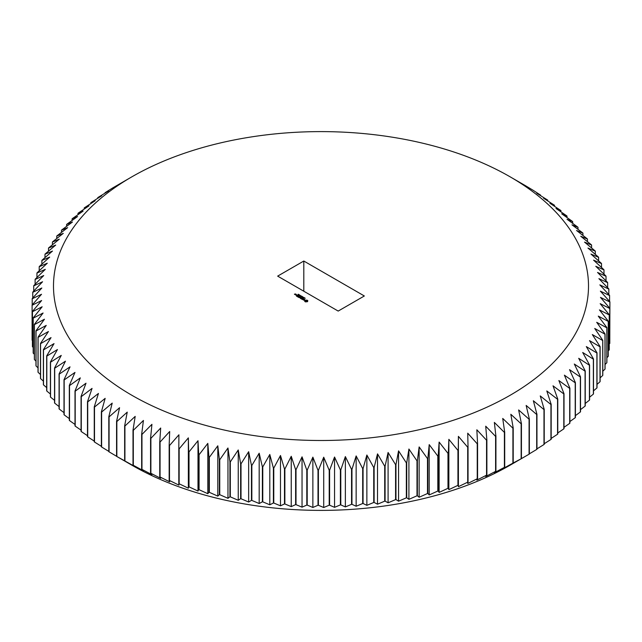 <?xml version="1.0" encoding="UTF-8"?>
<svg xmlns="http://www.w3.org/2000/svg" width="642" height="642" viewBox="0 0 642 642"><rect width="100%" height="100%" fill="white"/><g stroke="black" fill="none" stroke-linecap="round" stroke-linejoin="round"><path stroke-width="0.96" d="M529.353 419.082L529.353 454.03A288.908 166.8 180 0 1 529.08 454.191L510.157 465.161A267.513 154.449 180 0 1 510.157 465.161L510.165 465.153A267.513 154.449 180 0 1 131.835 465.153L116.708 456.422A288.908 166.8 180 0 1 116.571 456.342L116.571 421.393A288.908 166.8 180 0 0 116.844 421.553L127.236 412.132L124.644 425.879A288.908 166.8 180 0 0 124.925 426.031L135.189 416.385L133.006 430.188A288.908 166.8 180 0 0 133.303 430.333L143.431 420.454L141.657 434.297A288.908 166.8 180 0 0 141.962 434.441L151.929 424.33L150.573 438.213A288.908 166.8 180 0 0 150.886 438.35L160.685 428.021L159.746 441.929A288.908 166.8 180 0 0 160.067 442.057L169.689 431.512L169.159 445.436A288.908 166.8 180 0 0 169.496 445.556L178.909 434.794L178.805 448.726A288.908 166.8 180 0 0 179.15 448.838L188.355 437.868L188.668 451.799A288.908 166.8 180 0 0 189.013 451.904L197.993 440.733L198.723 454.648A288.908 166.8 180 0 0 199.076 454.745L207.815 443.381L208.963 457.273A288.908 166.8 180 0 0 209.324 457.361L217.807 445.805L219.379 459.672A288.908 166.8 180 0 0 219.741 459.744L227.958 447.996L229.94 461.823A288.908 166.8 180 0 0 230.309 461.895L238.246 449.97L240.638 463.749A288.908 166.8 180 0 0 241.015 463.805L248.663 451.703L251.463 465.426A288.908 166.8 180 0 0 251.841 465.474L259.183 453.204L262.385 466.862A288.908 166.8 180 0 0 262.771 466.903L269.8 454.472L273.396 468.05A288.908 166.8 180 0 0 273.781 468.082L280.49 455.499L284.486 468.989A288.908 166.8 180 0 0 284.871 469.021L291.243 456.285L295.625 469.687A288.908 166.8 180 0 0 296.01 469.703L302.045 456.831L306.804 470.129A288.908 166.8 180 0 0 307.197 470.137L312.871 457.136L318.007 470.321A288.908 166.8 180 0 0 318.392 470.321L323.712 457.192L329.21 470.257A288.908 166.8 180 0 0 329.595 470.257L334.546 457.016L340.396 469.952A288.908 166.8 180 0 0 340.79 469.936L345.356 456.59L351.559 469.39A288.908 166.8 180 0 0 351.952 469.366L356.141 455.924L362.682 468.58A288.908 166.8 180 0 0 363.067 468.548L366.863 455.017L373.732 467.528A288.908 166.8 180 0 0 374.117 467.488L377.52 453.87L384.71 466.22A288.908 166.8 180 0 0 385.088 466.172L388.089 452.482L395.584 464.672A288.908 166.8 180 0 0 395.962 464.615L398.562 450.869L406.354 462.882A288.908 166.8 180 0 0 406.723 462.818L408.914 449.015L416.995 460.852A288.908 166.8 180 0 0 417.364 460.779L419.138 446.928L427.484 458.581A288.908 166.8 180 0 0 427.853 458.5L429.209 444.617L437.82 456.085A288.908 166.8 180 0 0 438.181 455.997L439.12 442.081L447.98 453.356A288.908 166.8 180 0 0 448.333 453.252L448.854 439.329L457.947 450.395A288.908 166.8 180 0 0 458.292 450.291L458.396 436.359L467.705 447.225A288.908 166.8 180 0 0 468.042 447.105L467.729 433.181L477.247 443.831A288.908 166.8 180 0 0 477.576 443.71L476.846 429.787L486.556 440.227A288.908 166.8 180 0 0 486.877 440.099L485.721 426.2L495.608 436.416A288.908 166.8 180 0 0 495.921 436.279L494.356 422.412L504.403 432.411A288.908 166.8 180 0 0 504.708 432.267L502.726 418.44L512.918 428.206A288.908 166.8 180 0 0 513.215 428.053L510.823 414.283L521.152 423.816A288.908 166.8 180 0 0 521.432 423.656L518.632 409.941L529.08 419.242A288.908 166.8 180 0 0 529.353 419.082L526.151 405.431L536.696 414.499A288.908 166.8 180 0 0 536.953 414.331L533.358 400.752L543.983 409.588A288.908 166.8 180 0 0 544.231 409.411L540.243 395.921L550.94 404.516A288.908 166.8 180 0 0 551.173 404.34L546.799 390.938L557.553 399.292A288.908 166.8 180 0 0 557.778 399.107L553.019 385.81L563.804 393.923A288.908 166.8 180 0 0 564.013 393.739L558.885 380.554L569.695 388.418A288.908 166.8 180 0 0 569.895 388.225L564.39 375.161L575.208 382.793A288.908 166.8 180 0 0 575.393 382.592L569.534 369.656L580.344 377.039A288.908 166.8 180 0 0 580.512 376.838L574.309 364.03L585.079 371.18A288.908 166.8 180 0 0 585.239 370.972L578.699 358.308L589.428 365.218A288.908 166.8 180 0 0 589.573 365.009L582.703 352.498L593.368 359.159A288.908 166.8 180 0 0 593.497 358.95L586.307 346.592L596.899 353.02A288.908 166.8 180 0 0 597.012 352.803L589.517 340.613L600.013 346.808A288.908 166.8 180 0 0 600.118 346.592L592.325 334.57L602.718 340.525A288.908 166.8 180 0 0 602.798 340.308L594.725 328.471L604.989 334.193A288.908 166.8 180 0 0 605.061 333.968L596.707 322.316L606.834 327.813A288.908 166.8 180 0 0 606.891 327.589L598.28 316.121L608.247 321.393A288.908 166.8 180 0 0 608.287 321.169L599.435 309.901L609.234 314.949A288.908 166.8 180 0 0 609.258 314.724L600.166 303.658L609.788 308.489A288.908 166.8 180 0 0 609.796 308.264L600.479 297.398L609.9 302.021A288.908 166.8 180 0 0 609.9 301.796L600.374 291.147L609.579 295.553A288.908 166.8 180 0 0 609.563 295.328L599.853 284.896L608.833 289.101A288.908 166.8 180 0 0 608.793 288.876L598.906 278.66L607.645 282.665A288.908 166.8 180 0 0 607.597 282.448L597.542 272.449L606.024 276.269A288.908 166.8 180 0 0 605.96 276.044L595.768 266.278L603.986 269.905A288.908 166.8 180 0 0 603.905 269.688L593.577 260.146L601.514 263.597A288.908 166.8 180 0 0 601.418 263.38L590.969 254.072L598.617 257.346A288.908 166.8 180 0 0 598.513 257.129L587.968 248.061L595.311 251.166A288.908 166.8 180 0 0 595.182 250.95L584.557 242.122L591.587 245.067A288.908 166.8 180 0 0 591.451 244.851L580.745 236.264L587.454 239.049A288.908 166.8 180 0 0 587.302 238.84L576.548 230.494L582.928 233.134A288.908 166.8 180 0 0 582.759 232.934L571.974 224.82L578.001 227.324A288.908 166.8 180 0 0 577.824 227.124L567.014 219.251L572.688 221.626A288.908 166.8 180 0 0 572.495 221.434L561.686 213.802L566.998 216.057A288.908 166.8 180 0 0 566.798 215.864L555.996 208.481L560.939 210.616A288.908 166.8 180 0 0 560.723 210.424L549.945 203.281L554.519 205.312A288.908 166.8 180 0 0 554.287 205.127L543.557 198.226L547.746 200.16A288.908 166.8 180 0 0 547.506 199.983L536.84 193.314L540.636 195.16A288.908 166.8 180 0 0 540.379 194.991L533.189 190.321A288.908 166.8 180 0 0 532.924 190.16L525.429 185.658A288.908 166.8 180 0 0 525.292 185.578A288.908 166.8 180 0 0 525.156 185.498M510.165 465.153L521.432 458.605A288.908 166.8 180 0 1 521.152 458.765L513.215 463.002A288.908 166.8 180 0 1 512.918 463.155L502.726 468.764L504.708 467.216A288.908 166.8 180 0 1 504.403 467.36L494.356 472.737L495.921 471.228A288.908 166.8 180 0 1 495.608 471.364L485.721 476.524L486.877 475.048A288.908 166.8 180 0 1 486.556 475.176L476.846 480.112L477.576 478.659A288.908 166.8 180 0 1 477.247 478.78L467.729 483.506L468.042 482.054A288.908 166.8 180 0 1 467.705 482.166L458.396 486.684L458.292 485.24A288.908 166.8 180 0 1 457.947 485.344L448.854 489.653L448.333 488.201A288.908 166.8 180 0 1 447.98 488.305L439.12 492.406L438.181 490.937A288.908 166.8 180 0 1 437.82 491.034L429.209 494.942L427.853 493.449A288.908 166.8 180 0 1 427.484 493.529L419.138 497.253L417.364 495.728A288.908 166.8 180 0 1 416.995 495.801L408.914 499.34L406.723 497.767A288.908 166.8 180 0 1 406.354 497.831L398.562 501.193L395.962 499.564A288.908 166.8 180 0 1 395.584 499.62L388.089 502.806L385.088 501.121A288.908 166.8 180 0 1 384.71 501.169L377.52 504.195L374.117 502.429A288.908 166.8 180 0 1 373.732 502.477L366.863 505.342L363.067 503.497A288.908 166.8 180 0 1 362.682 503.529L356.141 506.249L351.952 504.315A288.908 166.8 180 0 1 351.559 504.339L345.356 506.915L340.79 504.885A288.908 166.8 180 0 1 340.396 504.901L334.546 507.341L329.595 505.198A288.908 166.8 180 0 1 329.21 505.206L323.712 507.517L318.392 505.27A288.908 166.8 180 0 1 318.007 505.27L312.871 507.461L307.197 505.085A288.908 166.8 180 0 1 306.804 505.077L302.045 507.156L296.01 504.652A288.908 166.8 180 0 1 295.625 504.628L291.243 506.61L284.871 503.97A288.908 166.8 180 0 1 284.486 503.938L280.49 505.824L273.781 503.031A288.908 166.8 180 0 1 273.396 502.999L269.8 504.797L262.771 501.851A288.908 166.8 180 0 1 262.385 501.803L259.183 503.529L251.841 500.423A288.908 166.8 180 0 1 251.463 500.375L248.663 502.028L241.015 498.754A288.908 166.8 180 0 1 240.638 498.69L238.246 500.295L230.309 496.844A288.908 166.8 180 0 1 229.94 496.772L227.958 498.32L219.741 494.693A288.908 166.8 180 0 1 219.379 494.613L217.807 496.13L209.324 492.31A288.908 166.8 180 0 1 208.963 492.221L207.815 493.706L199.076 489.694A288.908 166.8 180 0 1 198.723 489.597L197.993 491.058L189.013 486.853A288.908 166.8 180 0 1 188.668 486.748L188.355 488.193L179.15 483.787A288.908 166.8 180 0 1 178.805 483.675L178.909 485.119L169.496 480.497A288.908 166.8 180 0 1 169.159 480.385L169.689 481.837L160.067 477.006A288.908 166.8 180 0 1 159.746 476.878L160.685 478.346L150.886 473.298A288.908 166.8 180 0 1 150.573 473.162L151.929 474.655L141.962 469.382A288.908 166.8 180 0 1 141.657 469.246L143.431 470.779L133.303 465.281A288.908 166.8 180 0 1 133.006 465.129L135.189 466.71L124.925 460.98A288.908 166.8 180 0 1 124.644 460.828L116.844 456.502A288.908 166.8 180 0 1 116.708 456.422M116.571 456.269L109.076 451.84A288.908 166.8 180 0 1 108.811 451.679L108.811 416.73A288.908 166.8 180 0 0 109.076 416.891L119.573 407.702L116.571 421.393M108.811 451.382L101.621 447.009A288.908 166.8 180 0 1 101.364 446.84L101.364 411.891A288.908 166.8 180 0 0 101.621 412.06L112.214 403.112L108.811 416.73M101.364 446.318L94.494 442.017A288.908 166.8 180 0 1 94.254 441.84L94.254 406.892A288.908 166.8 180 0 0 94.494 407.068L105.16 398.361L101.364 411.891M94.254 441.086L87.713 436.873A288.908 166.8 180 0 1 87.481 436.688L87.481 401.74A288.908 166.8 180 0 0 87.713 401.924L98.443 393.45L94.254 406.892M87.481 435.693L81.277 431.576A288.908 166.8 180 0 1 81.061 431.384L81.061 396.435A288.908 166.8 180 0 0 81.277 396.628L92.055 388.394L87.481 401.74M81.061 430.148L75.202 426.136A288.908 166.8 180 0 1 75.002 425.943L75.002 390.994A288.908 166.8 180 0 0 75.202 391.187L86.004 383.202L81.061 396.435M75.002 424.458L69.505 420.566A288.908 166.8 180 0 1 69.312 420.374L69.312 385.425A288.908 166.8 180 0 0 69.505 385.617L80.314 377.873L75.002 390.994M69.312 418.624L64.176 414.876A288.908 166.8 180 0 1 63.999 414.676L63.999 379.727A288.908 166.8 180 0 0 64.176 379.928L74.986 372.424L69.312 385.425M63.999 412.662L59.241 409.066A288.908 166.8 180 0 1 59.072 408.866L59.072 373.917A288.908 166.8 180 0 0 59.241 374.125L70.026 366.855L63.999 379.727M59.072 406.571L54.698 403.16A288.908 166.8 180 0 1 54.546 402.951L54.546 368.002A288.908 166.8 180 0 0 54.698 368.211L65.452 361.181L59.072 373.917M54.546 400.359L50.549 397.149A288.908 166.8 180 0 1 50.413 396.933L50.413 361.984A288.908 166.8 180 0 0 50.549 362.2L61.255 355.411L54.546 368.002M50.413 394.044L46.818 391.05A288.908 166.8 180 0 1 46.689 390.834L46.689 355.885A288.908 166.8 180 0 0 46.818 356.101L57.443 349.553L50.413 361.984M46.689 387.632L43.487 384.871A288.908 166.8 180 0 1 43.383 384.654L43.383 349.705A288.908 166.8 180 0 0 43.487 349.922L54.032 343.614L46.689 355.885M43.383 381.123L40.582 378.62A288.908 166.8 180 0 1 40.486 378.403L40.486 343.454A288.908 166.8 180 0 0 40.582 343.671L51.031 337.604L43.383 349.705M40.486 374.527L38.095 372.312A288.908 166.8 180 0 1 38.014 372.095L38.014 337.146A288.908 166.8 180 0 0 38.095 337.363L48.423 331.529L40.486 343.454M38.014 367.858L36.04 365.956A288.908 166.8 180 0 1 35.976 365.731L35.976 330.782A288.908 166.8 180 0 0 36.04 331.007L46.232 325.398L38.014 337.146M35.976 361.117L34.403 359.552A288.908 166.8 180 0 1 34.355 359.335L34.355 324.387A288.908 166.8 180 0 0 34.403 324.611L44.459 319.226L35.976 330.782M34.355 354.32L33.207 353.124A288.908 166.8 180 0 1 33.167 352.899L33.167 317.95A288.908 166.8 180 0 0 33.207 318.175L43.094 313.015L34.355 324.387M33.167 347.458L32.437 346.672A288.908 166.8 180 0 1 32.421 346.447L32.421 311.498A288.908 166.8 180 0 0 32.437 311.723L42.147 306.78L33.167 317.95M32.421 340.557L32.1 340.204A288.908 166.8 180 0 1 32.1 339.979L32.1 305.03A288.908 166.8 180 0 0 32.1 305.255L41.626 300.528L32.421 311.498M609.9 302.021L609.796 337.09M609.796 308.264L609.796 343.213A288.908 166.8 180 0 1 609.788 343.438L609.258 344.016M609.258 314.724L609.258 349.673A288.908 166.8 180 0 1 609.234 349.898L608.287 350.893M608.287 321.169L608.287 356.117A288.908 166.8 180 0 1 608.247 356.342L606.891 357.722M606.891 327.589L606.891 362.537A288.908 166.8 180 0 1 606.834 362.762L605.061 364.495M605.061 333.968L605.061 368.917A288.908 166.8 180 0 1 604.989 369.142L602.798 371.204M602.798 340.308L602.798 375.257A288.908 166.8 180 0 1 602.718 375.474L600.118 377.833M600.118 346.592L600.118 381.533A288.908 166.8 180 0 1 600.013 381.757L597.012 384.389M597.012 352.803L597.012 387.752A288.908 166.8 180 0 1 596.899 387.969L593.497 390.85M593.497 358.95L593.497 393.891A288.908 166.8 180 0 1 593.368 394.108L589.573 397.221M589.573 365.009L589.573 399.95A288.908 166.8 180 0 1 589.428 400.167L585.239 403.481M585.239 370.972L585.239 405.921A288.908 166.8 180 0 1 585.079 406.129L580.512 409.628M580.512 376.838L580.512 411.787A288.908 166.8 180 0 1 580.344 411.987L575.393 415.655M575.393 382.592L575.393 417.541A288.908 166.8 180 0 1 575.208 417.733L569.895 421.553M569.895 388.225L569.895 423.174A288.908 166.8 180 0 1 569.695 423.367L564.013 427.323M564.013 393.739L564.013 428.679A288.908 166.8 180 0 1 563.804 428.872L557.778 432.941M557.778 399.107L557.778 434.056A288.908 166.8 180 0 1 557.553 434.241L551.173 438.414M551.173 404.34L551.173 439.28A288.908 166.8 180 0 1 550.94 439.465L544.231 443.726M544.231 409.411L544.231 444.36A288.908 166.8 180 0 1 543.983 444.537L536.953 448.87M536.953 414.331L536.953 449.28A288.908 166.8 180 0 1 536.696 449.448L529.353 453.846M521.432 458.605L521.432 423.656M521.152 458.765L521.152 423.816M513.215 463.002L513.215 428.053M512.918 463.155L512.918 428.206M504.708 467.216L504.708 432.267M504.403 467.36L504.403 432.411M495.921 471.228L495.921 436.279M495.608 471.364L495.608 436.416M486.877 475.048L486.877 440.099M486.556 475.176L486.556 440.227M477.576 478.659L477.576 443.71M477.247 478.78L477.247 443.831M468.042 482.054L468.042 447.105M467.705 482.166L467.705 447.225M458.396 486.684L458.396 436.359M458.292 485.24L458.292 450.291M457.947 485.344L457.947 450.395M448.854 489.653L448.854 439.329M448.333 488.201L448.333 453.252M447.98 488.305L447.98 453.356M439.12 492.406L439.12 442.081M438.181 490.937L438.181 455.997M437.82 491.034L437.82 456.085M429.209 494.942L429.209 444.617M427.853 493.449L427.853 458.5M427.484 493.529L427.484 458.581M419.138 497.253L419.138 446.928M417.364 495.728L417.364 460.779M416.995 495.801L416.995 460.852M408.914 499.34L408.914 449.015M406.723 497.767L406.723 462.818M406.354 497.831L406.354 462.882M398.562 501.193L398.562 450.869M395.962 499.564L395.962 464.615M395.584 499.62L395.584 464.672M388.089 502.806L388.089 452.482M385.088 501.121L385.088 466.172M384.71 501.169L384.71 466.22M377.52 504.195L377.52 453.87M374.117 502.429L374.117 467.488M373.732 502.477L373.732 467.528M366.863 505.342L366.863 455.017M363.067 503.497L363.067 468.548M362.682 503.529L362.682 468.58M356.141 506.249L356.141 455.924M351.952 504.315L351.952 469.366M351.559 504.339L351.559 469.39M345.356 506.915L345.356 456.59M340.79 504.885L340.79 469.936M340.396 504.901L340.396 469.952M334.546 507.341L334.546 457.016M329.595 505.198L329.595 470.257M329.21 505.206L329.21 470.257M323.712 507.517L323.712 457.192M318.392 505.27L318.392 470.321M318.007 505.27L318.007 470.321M312.871 507.461L312.871 457.136M307.197 505.085L307.197 470.137M306.804 505.077L306.804 470.129M302.045 507.156L302.045 456.831M296.01 504.652L296.01 469.703M295.625 504.628L295.625 469.687M291.243 506.61L291.243 456.285M284.871 503.97L284.871 469.021M284.486 503.938L284.486 468.989M280.49 505.824L280.49 455.499M273.781 503.031L273.781 468.082M273.396 502.999L273.396 468.05M269.8 504.797L269.8 454.472M262.771 501.851L262.771 466.903M262.385 501.803L262.385 466.862M259.183 503.529L259.183 453.204M251.841 500.423L251.841 465.474M251.463 500.375L251.463 465.426M248.663 502.028L248.663 451.703M241.015 498.754L241.015 463.805M240.638 498.69L240.638 463.749M238.246 500.295L238.246 449.97M230.309 496.844L230.309 461.895M229.94 496.772L229.94 461.823M227.958 498.32L227.958 447.996M219.741 494.693L219.741 459.744M219.379 494.613L219.379 459.672M217.807 496.13L217.807 445.805M209.324 492.31L209.324 457.361M208.963 492.221L208.963 457.273M207.815 493.706L207.815 443.381M199.076 489.694L199.076 454.745M198.723 489.597L198.723 454.648M197.993 491.058L197.993 440.733M189.013 486.853L189.013 451.904M188.668 486.748L188.668 451.799M188.355 488.193L188.355 437.868M179.15 483.787L179.15 448.838M178.805 483.675L178.805 448.726M169.496 480.497L169.496 445.556M169.159 480.385L169.159 445.436M160.067 477.006L160.067 442.057M159.746 476.878L159.746 441.929M150.886 473.298L150.886 438.35M150.573 473.162L150.573 438.213M141.962 469.382L141.962 434.441M141.657 469.246L141.657 434.297M133.303 465.281L133.303 430.333M133.006 465.129L133.006 430.188M124.925 460.98L124.925 426.031M124.644 460.828L124.644 425.879M116.844 456.502L116.844 421.553M109.076 451.84L109.076 416.891M101.621 447.009L101.621 412.06M94.494 442.017L94.494 407.068M87.713 436.873L87.713 401.924M81.277 431.576L81.277 396.628M75.202 426.136L75.202 391.187M69.505 420.566L69.505 385.617M64.176 414.876L64.176 379.928M59.241 409.066L59.241 374.125M54.698 403.16L54.698 368.211M50.549 397.149L50.549 362.2M46.818 391.05L46.818 356.101M43.487 384.871L43.487 349.922M40.582 378.62L40.582 343.671M38.095 372.312L38.095 337.363M36.04 365.956L36.04 331.007M34.403 359.552L34.403 324.611M33.207 353.124L33.207 318.175M32.437 346.672L32.437 311.723M32.1 340.204L32.1 305.255M32.204 304.91L32.204 298.787L41.521 294.277L32.1 305.03M32.204 298.787A288.908 166.8 180 0 1 32.212 298.562L41.834 288.017L32.742 292.327A288.908 166.8 180 0 1 32.766 292.102L42.565 281.774L33.713 285.883A288.908 166.8 180 0 1 33.753 285.658L43.72 275.554L35.109 279.463A288.908 166.8 180 0 1 35.166 279.238L45.293 269.359L36.939 273.083A288.908 166.8 180 0 1 37.011 272.858L47.275 263.204L39.202 266.743A288.908 166.8 180 0 1 39.282 266.526L49.675 257.105L41.882 260.467A288.908 166.8 180 0 1 41.987 260.243L52.484 251.062L44.988 254.248A288.908 166.8 180 0 1 45.101 254.031L55.694 245.083L48.503 248.109A288.908 166.8 180 0 1 48.632 247.892L59.297 239.177L52.427 242.05A288.908 166.8 180 0 1 52.572 241.833L63.301 233.367L56.761 236.079A288.908 166.8 180 0 1 56.921 235.871L67.691 227.645L61.488 230.213A288.908 166.8 180 0 1 61.656 230.013L72.466 222.02L66.608 224.459A288.908 166.8 180 0 1 66.792 224.267L77.61 216.514L72.105 218.826A288.908 166.8 180 0 1 72.305 218.633L83.115 211.122L77.987 213.321A288.908 166.8 180 0 1 78.196 213.128L88.981 205.865L84.222 207.944A288.908 166.8 180 0 1 84.447 207.759L95.201 200.737L90.827 202.72A288.908 166.8 180 0 1 91.06 202.535L101.757 195.754L97.769 197.64A288.908 166.8 180 0 1 98.017 197.463L108.642 190.923L105.047 192.72A288.908 166.8 180 0 1 105.304 192.552L112.647 187.97A288.908 166.8 180 0 1 112.92 187.809L131.835 176.847A267.513 154.449 180 0 1 510.165 176.847A267.513 154.449 180 0 1 510.157 395.263A267.513 154.449 180 0 1 131.843 395.263A267.513 154.449 180 0 1 131.835 176.847M32.742 297.984L32.742 292.327M33.713 291.107L33.713 285.883M35.109 284.278L35.109 279.463M36.939 277.505L36.939 273.083M39.202 270.796L39.202 266.743M41.882 264.167L41.882 260.467M44.988 257.611L44.988 254.248M48.503 251.15L48.503 248.109M52.427 244.779L52.427 242.05M56.761 238.519L56.761 236.079M61.488 232.372L61.488 230.213M66.608 226.345L66.608 224.459M72.105 220.447L72.105 218.826M77.987 214.677L77.987 213.321M84.222 209.059L84.222 207.944M90.827 203.586L90.827 202.72M97.769 198.274L97.769 197.64M105.047 193.13L105.047 192.72M540.636 195.682L540.636 195.16M547.746 200.914L547.746 200.16M554.519 206.307L554.519 205.312M560.939 211.852L560.939 210.616M566.998 217.542L566.998 216.057M572.688 223.376L572.688 221.626M578.001 229.338L578.001 227.324M582.928 235.429L582.928 233.134M587.454 241.641L587.454 239.049M591.587 247.956L591.587 245.067M595.311 254.368L595.311 251.166M598.617 260.877L598.617 257.346M601.514 267.473L601.514 263.597M603.986 274.142L603.986 269.905M606.024 280.883L606.024 276.269M607.645 287.68L607.645 282.665M608.833 294.542L608.833 289.101M609.579 301.443L609.579 295.553M609.788 343.438L609.788 308.489M609.234 349.898L609.234 314.949M608.247 356.342L608.247 321.393M606.834 362.762L606.834 327.813M604.989 369.142L604.989 334.193M602.718 375.474L602.718 340.525M600.013 381.757L600.013 346.808M596.899 387.969L596.899 353.02M593.368 394.108L593.368 359.159M589.428 400.167L589.428 365.218M585.079 406.129L585.079 371.18M580.344 411.987L580.344 377.039M575.208 417.733L575.208 382.793M569.695 423.367L569.695 388.418M563.804 428.872L563.804 393.923M557.553 434.241L557.553 399.292M550.94 439.465L550.94 404.516M543.983 444.537L543.983 409.588M536.696 449.448L536.696 414.499M529.08 454.191L529.08 419.242M303.81 261.029L277.657 276.124L338.19 311.073L364.343 295.978L303.81 261.029L303.81 291.227M304.525 298.201L305.231 298.233L304.485 298.129M303.642 297.936L304.637 297.856L303.65 297.952M302.863 297.535L304.027 297.503L302.863 297.535M302.711 297.118L303.136 297.23L302.711 297.118M302.27 296.861L302.92 296.861L302.27 296.973M305.552 301.9L307.446 301.7L307.799 300.608L306.94 300.111L305.046 300.32L304.693 301.411L305.552 301.9M303.995 300.263L304.388 300.047L303.843 299.389L304.806 299.413L303.594 299.365L303.931 300.135L303.056 299.75L303.995 300.263M302.783 299.605L302.414 299.397L303.522 298.666L301.756 299.1L302.783 299.605M301.411 298.987L302.735 298.217L301.852 297.792L302.518 298.257L301.411 298.217L301.925 298.602L300.673 298.474L301.411 298.987M301.106 296.516L302.27 296.484L301.106 296.516M300.793 295.962L301.563 296.082L300.617 296.074L301.106 296.403M300.32 295.737L300.745 295.85L300.32 295.737M299.629 295.464L300.432 295.505L299.629 295.673M299.036 295.127L299.838 295.159L299.036 295.328M298.747 294.582L299.341 294.79L298.626 295.087L298.747 294.582M298.145 294.245L298.747 294.453L298.032 294.742L298.145 294.245M300.544 297.543L300.408 298.321L301.588 297.551L300.528 298.081L300.769 297.423L299.621 297.559L300.384 296.949L299.204 297.623L300.544 297.543L300.328 298.321M298.024 297.029L298.907 297.455L300.087 296.684L298.755 296.684L299.276 297.069L298.827 297.326L298.024 297.029M297.639 296.805L298.963 296.131L297.647 296.724M296.443 296.114L297.326 296.54L298.506 295.769L297.623 295.344L298.281 295.81L297.174 295.769L297.695 296.155L297.246 296.411L296.443 296.114M296.363 294.622L295.769 294.959L296.347 295.296L296.941 294.951L296.363 294.79M295.489 294.887L296.227 294.461L295.143 294.501L295.489 294.887M294.838 294.509L295.777 293.964L294.405 294.172L294.838 294.509M304.886 301.01L304.838 301.491M307.678 301.531L307.606 301.01M305.046 300.32L304.846 300.729M307.678 300.769L305.552 300.392M305.648 301.628L305.648 300.665L307.02 300.825L306.836 301.628L305.472 301.467M307.085 301.01L307.02 301.467M307.02 301.194L306.836 301.628M296.275 295.168L296.724 294.911L296.275 295.296M510.165 176.847L525.292 185.578"/></g></svg>

